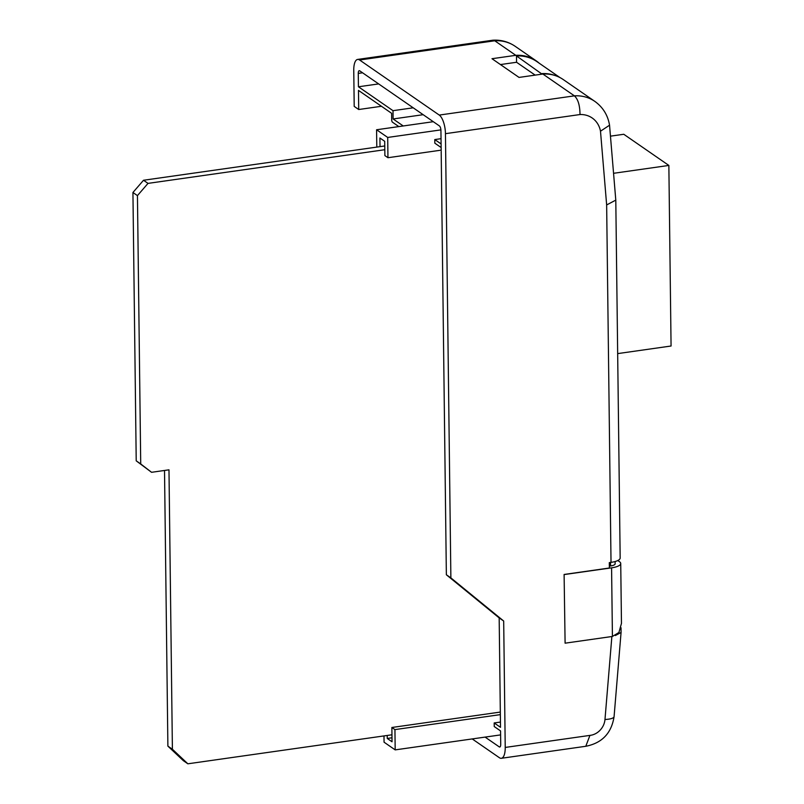 <?xml version="1.0" encoding="UTF-8"?>
<svg xmlns="http://www.w3.org/2000/svg" width="804" height="804" viewBox="0 0 804 804"><rect width="100%" height="100%" fill="white"/><g stroke="black" fill="none" stroke-linecap="round" stroke-linejoin="round"><path stroke-width="1.21" d="M612.417 636.446L611.583 567.835A15.165 4.603 -0.7 0 0 620.728 563.493L621.462 623.391L618.909 632.507L612.417 636.446L565.101 643.18L564.106 574.458L565.101 643.18M615.11 561.524L615.14 563.795A7.578 2.301 179.3 0 1 610.568 565.966L610.527 562.438M609.342 566.147L610.568 565.966M472.209 738.926L499.395 757.72A15.165 5.678 -98.1 0 0 501.344 758.293A15.165 5.678 -98.1 0 0 505.224 747.439L503.686 621.03L450.873 577.885L445.446 133.675A15.165 5.678 -98.1 0 0 439.255 115.072L574.418 95.857A40.069 35.105 -55.3 0 1 594.799 101.364C602.869 107.163 607.784 115.062 609.532 125.062L615.794 200.116L620.165 558.026A15.165 4.603 -0.7 0 1 618.397 560.217L618.397 560.217A15.165 4.603 179.3 0 1 611.02 562.368L609.301 562.609L609.362 568.016L564.106 574.458M611.583 567.835L564.257 574.558M620.728 563.493A15.165 4.603 -0.7 0 0 619.482 561.694L617.804 560.529M621.02 627.733L621.07 632.446L615.392 635.532M500.178 746.755L499.254 746.886A3.789 1.417 -98.1 0 0 499.746 747.027A3.789 1.417 -98.1 0 0 500.721 744.313L500.55 730.926L494.239 726.555L494.189 722.947L500.51 727.318L499.173 617.914L446.361 574.77L440.934 130.549A3.789 1.417 -98.1 0 0 439.386 125.906L359.73 70.832A3.789 1.417 -98.1 0 0 359.237 70.692A3.789 1.417 -98.1 0 0 358.272 73.405L362.564 72.792M383.99 735.921L384.061 742.192L395.186 749.881L394.935 729.61L391.87 727.489L392.04 741.77L387.247 738.454L387.216 735.459M387.247 738.454L391.99 737.781M384.764 145.966L380.021 146.64L379.91 137.997L384.704 141.313L384.885 155.594L387.95 157.715L441.175 150.147M615.794 200.116L606.648 204.94L600.498 131.203A24.904 21.819 124.7 0 0 580.006 114.54L445.446 133.675M381.458 106.279L358.715 109.515L358.483 90.4L391.608 113.304L391.689 119.866A1.899 0.714 -98.1 0 0 392.463 122.188L398.824 126.59M403.236 125.967L393.106 118.962L393.005 110.681L413.216 107.806M393.106 118.962L423.165 114.691M393.005 110.681L358.433 86.782L378.654 83.907M441.094 143.936L434.783 139.564L434.823 143.182L441.145 147.544L441.094 143.936M358.715 109.515L354.202 106.399L353.76 70.28A15.165 5.678 -98.1 0 1 357.639 59.426A15.165 5.678 -98.1 0 1 359.599 59.998L439.255 115.072M358.433 86.782L358.272 73.405M450.873 577.885L446.361 574.77M434.783 139.564L441.034 138.68M503.686 621.03L499.173 617.914M499.254 746.886L485.093 737.097M494.189 722.947L500.45 722.062M594.799 101.364L563.232 79.546A40.069 35.105 124.7 0 0 542.861 74.028L519.032 77.415L491.988 58.712L515.806 55.325A40.069 35.105 -55.3 0 1 536.178 60.833A40.069 35.105 -55.3 0 1 539.132 63.154M515.806 55.325L494.761 40.783L359.599 59.998M580.006 114.54C579.925 105.455 578.066 99.234 574.418 95.857L542.861 74.028M609.543 125.203L600.498 131.203M505.224 747.439L589.935 735.389L585.784 746.283C602.065 743.087 611.502 733.188 614.085 716.575A15.165 4.01 4.7 0 1 604.98 719.479L611.874 636.527M357.639 59.426L492.772 40.22L494.761 40.783A40.069 35.105 124.7 0 1 515.143 46.29L536.178 60.833M394.935 729.61L500.349 714.625M391.87 727.489L500.319 712.073M395.186 749.881L500.601 734.896M387.95 157.715L387.699 137.444L440.904 129.886M387.699 137.444L376.584 129.756L433.296 121.695M376.584 129.756L376.795 147.102M560.016 77.596L536.861 61.586A40.863 35.798 124.7 0 0 516.5 55.938L516.57 62.27L500.45 64.561M535.162 75.124L516.57 62.27M542.057 74.149L516.5 55.938M542.047 73.606A40.863 35.798 -55.3 0 1 556.087 75.867M384.804 149.715L148.016 183.382L137.444 195.613L132.931 192.498L136.218 460.833L151.554 472.3L168.981 469.827L172.398 749.238L167.885 746.122L183.352 760.684L187.855 763.8L391.96 734.786M137.444 195.613L140.72 463.948L136.218 460.833M140.72 463.948L151.554 472.3M164.518 470.461L167.885 746.122M172.398 749.238L187.855 763.8M148.016 183.382L143.514 180.257L132.931 192.498M380.021 146.64L143.514 180.257M610.457 136.157L623.773 134.268L668.858 165.433L671.069 346.011L617.663 353.609M668.858 165.433L613.563 173.302M611.02 562.368L606.648 204.94M589.935 735.389A16.04 14.05 124.7 0 0 604.98 719.479M621.07 632.446L614.085 716.575M585.845 746.273L501.344 758.293M492.963 40.2C501.093 39.758 508.49 41.788 515.143 46.29"/></g></svg>
